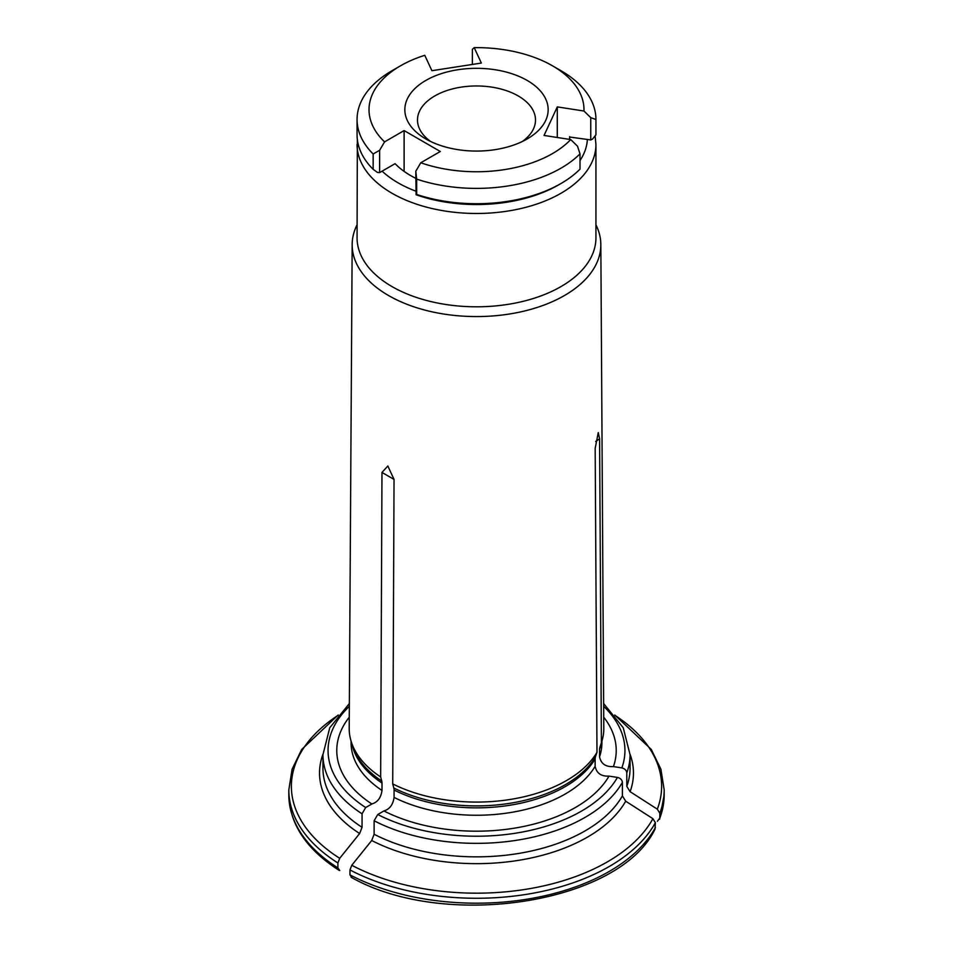 <?xml version="1.0" encoding="UTF-8"?>
<svg xmlns="http://www.w3.org/2000/svg" width="953" height="953" viewBox="0 0 953 953"><rect width="100%" height="100%" fill="white"/><g stroke="black" fill="none" stroke-linecap="round" stroke-linejoin="round"><path stroke-width="1.43" d="M595.935 134.683A119.435 68.95 180 0 1 595.935 134.766A119.435 68.95 180 0 1 595.935 134.85A632.494 409.909 -53 0 1 592.492 139.162L590.753 139.936L569.62 137.029M590.753 139.936L590.753 117.648A614.494 398.235 -53 0 1 595.935 119.53A119.435 68.95 0 0 0 595.935 119.447A119.435 68.95 0 0 0 560.948 70.689L552.502 65.817A107.486 62.064 0 0 0 474.201 47.65L481.348 63.053L431.912 70.701L424.764 55.298A107.486 62.064 0 0 0 400.498 65.817A107.486 62.064 0 0 0 384.583 141.866L404.108 130.585L440.31 151.491L420.773 162.76A5625.881 3248.122 120 0 0 415.806 171.206A614.494 65.185 85.7 0 1 416.664 179.116A119.435 68.95 0 0 0 580.008 153.85A614.494 192.292 -103.5 0 0 577.506 146.202A5625.881 4437.013 -155.1 0 0 570.716 139.567L544.044 135.445L557.291 106.891L583.963 111.024A5625.881 4437.013 24.9 0 1 590.753 117.648M557.291 137.494L557.291 106.891M580.008 153.85L580.008 169.169A119.435 68.95 180 0 1 560.948 183.524A119.435 68.95 180 0 1 416.664 194.448A632.494 67.091 85.7 0 1 416.092 194.746L415.806 171.206M415.806 178.342A93.132 53.773 0 0 1 395.09 163.666L379.616 172.6L379.616 150.312A5625.904 3248.134 -60 0 1 384.583 141.866M404.108 171.385L404.108 130.585M472.378 64.435L472.378 49.318A5625.881 1188.891 81.2 0 1 474.201 47.65M400.498 65.817L392.052 70.689A119.435 68.95 0 0 0 357.065 119.447A119.435 68.95 0 0 0 373.147 153.993L373.147 169.324A632.494 512.059 12.8 0 0 377.448 172.433L379.616 172.6M416.664 194.448L416.664 179.116M373.147 153.993A614.494 497.478 12.8 0 1 379.616 150.312M595.935 134.85L595.935 119.53M522.268 141.532A59.003 34.07 0 0 0 535.503 120.018A59.003 34.07 0 0 0 476.5 85.961A59.003 34.07 0 0 0 417.497 120.018A59.003 34.07 0 0 0 430.732 141.532M425.824 138.947A71.654 41.372 0 0 0 527.176 138.947A71.654 41.372 0 0 0 527.176 80.445A71.654 41.372 0 0 0 425.824 80.445A71.654 41.372 0 0 0 425.824 138.947L425.824 138.947M560.948 183.524L558.541 184.918A116.016 66.984 180 0 1 416.092 194.746M373.147 169.324A119.435 68.95 180 0 1 357.065 134.766L357.065 119.447M583.963 111.024A107.486 62.064 0 0 0 552.502 65.817M420.773 162.76A107.486 62.064 0 0 0 570.716 139.567M569.572 139.388A93.132 53.773 0 0 0 569.632 137.554A93.132 53.773 0 0 0 569.62 136.66M357.065 224.825A124.343 71.785 0 0 0 352.169 244.528L349.203 728.318A127.297 73.5 0 0 0 351.502 742.506A127.297 73.5 0 0 0 380.652 776.945L381.974 472.45L387.847 465.993L394.042 479.419L392.719 783.914A127.297 73.5 0 0 0 596.983 752.31L595.172 448.303L598.27 432.579L599.592 438.785L601.391 742.804L599.902 747.283A10.209 8.053 -155.1 0 0 599.556 749.392L599.556 756.789C600.962 763.722 605.584 766.986 613.422 766.605A139.734 80.671 0 0 0 603.726 717.168M613.422 766.605L621.856 767.904C624.811 768.654 626.455 770.298 626.8 772.847A153.552 88.653 0 0 0 630.052 754.693L623.238 727.758L603.642 703.54M652.912 818.687L655.39 822.689A187.681 108.356 180 0 1 349.965 869.934L351.776 865.276A185.12 106.879 0 0 0 652.912 818.687A179072.643 141230.824 24.9 0 0 625.692 801.199L622.392 795.862L622.392 782.365C622.047 779.816 620.391 778.16 617.437 777.422L609.015 776.111C601.164 776.504 596.542 773.24 595.137 766.307L595.137 758.91A10.209 8.053 -155.1 0 1 595.482 756.801L596.983 752.31M657.332 821.331L659.81 818.103L659.81 813.171L657.332 809.168A185.12 106.879 0 0 0 615.221 715.524M654.985 829.193L655.39 822.689M392.719 783.914L393.815 787.988A10.209 5.897 -60 0 1 394.065 790.013L394.065 797.411C393.041 804.713 389.658 809.228 383.916 810.943A139.734 80.671 0 0 0 609.015 776.111M337.898 867.897L339.709 870.47L338.899 870.196C306.294 849.183 289.605 824.071 288.819 794.838A187.681 108.356 0 0 0 337.898 867.897L337.898 862.965A187.681 108.356 180 0 1 288.819 789.918L288.819 794.838M349.274 717.168A139.734 80.671 0 0 0 371.849 803.975L365.678 807.536L362.057 813.802L362.057 827.311L359.638 833.53A179072.643 103388.135 120 0 0 339.709 858.308L337.898 862.965M351.097 741.22L351.097 742.852A125.403 72.404 0 0 0 381.998 790.454C380.974 797.756 377.591 802.259 371.849 803.975M381.998 790.454L381.998 783.044A10.209 5.897 -60 0 0 381.748 781.031L380.652 776.945M351.776 877.439L349.965 874.866L349.965 869.934M625.692 801.199A156.971 90.63 180 0 1 371.706 840.498A179072.643 103388.135 120 0 0 351.776 865.276M371.706 840.498L374.124 834.268L374.124 820.771A153.552 88.653 0 0 0 622.392 782.365M383.916 810.943L377.745 814.505L374.124 820.771M630.052 754.228A156.971 90.63 180 0 1 630.1 791.681L626.8 786.344L626.8 772.847M630.1 791.681A179072.643 141230.824 24.9 0 1 657.332 809.168M601.391 742.804A127.297 73.5 0 0 0 601.498 742.506A127.297 73.5 0 0 0 603.797 728.318L600.831 244.528A124.343 71.785 0 0 0 595.935 224.825M352.169 244.528A124.343 71.785 0 0 0 388.586 295.549A124.343 71.785 0 0 0 524.281 311.059A124.343 71.785 0 0 0 600.831 244.528M357.351 139.483L357.065 237.845A119.435 68.95 0 0 0 392.052 286.603A119.435 68.95 0 0 0 522.208 301.553A119.435 68.95 0 0 0 595.935 237.845L595.935 144.522L595.113 135.886M580.008 160.545A110.905 64.03 0 0 0 587.358 139.412M382.105 171.159A110.905 64.03 0 0 0 398.08 182.833A110.905 64.03 0 0 0 415.806 191.148M599.556 756.789A125.403 72.404 0 0 0 601.903 742.852L601.903 741.22M621.856 767.904A148.442 85.699 0 0 0 603.666 706.316M659.81 818.103A187.681 108.356 0 0 0 664.181 794.838L659.595 819.27M664.181 794.838L664.181 789.918A187.681 108.356 180 0 1 659.81 813.171M394.065 797.411A125.403 72.404 0 0 0 595.137 766.307M394.065 790.013A125.403 72.404 0 0 0 595.137 758.91M393.815 787.988A125.748 72.607 0 0 0 595.482 756.801M599.556 749.392A125.403 72.404 0 0 0 601.081 743.745M349.334 706.316A148.442 85.699 0 0 0 365.678 807.536M351.919 743.745A125.403 72.404 0 0 0 381.998 783.044M362.057 813.802A153.552 88.653 0 0 1 322.948 754.693L322.948 768.201A153.552 88.653 0 0 0 362.057 827.311M359.638 833.53A156.971 90.63 180 0 1 322.948 754.228M357.065 144.522A119.435 68.95 0 0 0 392.052 193.28A119.435 68.95 0 0 0 522.208 208.231A119.435 68.95 0 0 0 595.935 144.522M337.779 715.524A185.12 106.879 0 0 0 339.709 858.308M349.965 874.866A187.681 108.356 0 0 0 655.39 827.609M381.974 472.45L394.042 479.419M377.745 814.505A148.442 85.699 0 0 0 617.437 777.422M374.124 834.268A153.552 88.653 0 0 0 622.392 795.862M626.8 786.344A153.552 88.653 0 0 0 630.052 768.201L630.052 754.693M599.592 438.785L595.673 441.489M351.502 742.506L353.027 747.045A125.748 72.607 0 0 0 381.748 781.031M595.935 119.447L595.935 134.766M322.948 754.693L329.762 727.758L349.358 703.54M288.819 789.918L292.094 769.238L301.732 749.415L338.22 714.988M654.985 829.205C619.379 903.73 444.467 930.39 351.097 877.248M664.181 789.918L660.905 769.238L651.268 749.415L614.78 714.988M599.973 747.045L601.498 742.506"/></g></svg>
